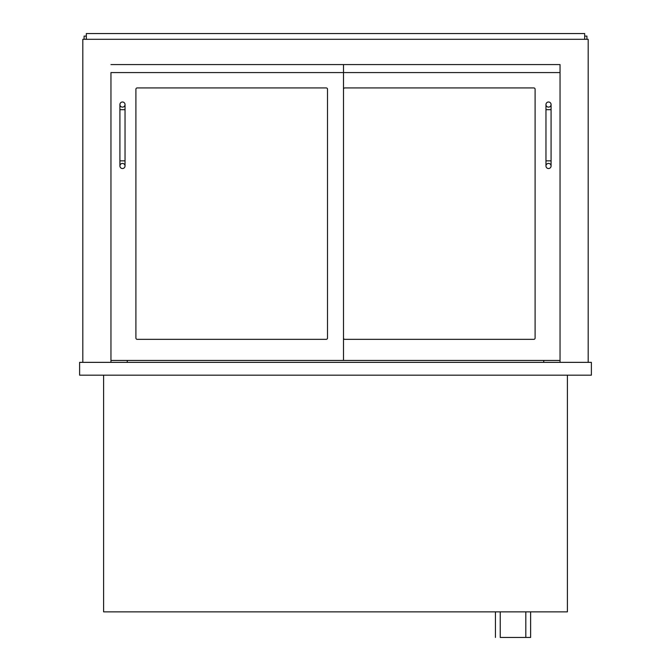 <?xml version="1.0" encoding="UTF-8"?>
<svg xmlns="http://www.w3.org/2000/svg" width="671" height="671" viewBox="0 0 671 671"><rect width="100%" height="100%" fill="white"/><g stroke="black" fill="none" stroke-linecap="round" stroke-linejoin="round"><path stroke-width="1.01" d="M567.398 375.164L567.398 611.86L103.602 611.86L103.602 375.164M79.614 375.164L79.614 362.365L591.386 362.365L591.386 375.164L79.614 375.164M127.272 362.365L127.272 360.453M543.728 362.365L543.728 360.453M560.042 362.365L560.042 64.575L110.958 64.575L560.042 64.575L560.042 72.577L110.958 72.577L110.958 360.453L560.042 360.453M110.958 362.365L110.958 360.453M82.81 362.365L82.81 39.304L588.19 39.304L588.19 362.365M84.085 39.304L84.085 36.108L86.324 36.108M586.915 39.304L586.915 36.108L584.676 36.108M344.777 87.926A1.283 1.283 0 0 0 343.493 89.209A1.283 1.283 0 0 1 344.777 87.926L533.814 87.926A1.283 1.283 0 0 1 535.097 89.209L535.097 338.058A1.283 1.283 0 0 1 533.814 339.341L344.777 339.341A1.283 1.283 0 0 1 343.493 338.058A1.283 1.283 0 0 0 344.777 339.341M137.186 339.341A1.283 1.283 0 0 1 135.903 338.058L135.903 89.209A1.283 1.283 0 0 1 137.186 87.926L326.223 87.926A1.283 1.283 0 0 1 327.507 89.209L327.507 338.058A1.283 1.283 0 0 1 326.223 339.341L137.186 339.341A1.283 1.283 0 0 1 135.903 338.058M343.493 360.453L343.493 64.575M535.097 89.209A1.283 1.283 0 0 0 533.814 87.926M533.814 339.341A1.283 1.283 0 0 0 535.097 338.058M327.507 89.209A1.283 1.283 0 0 0 326.223 87.926M137.186 87.926A1.283 1.283 0 0 0 135.903 89.209M326.223 339.341A1.283 1.283 0 0 0 327.507 338.058M545.968 165.972L545.968 165.972A2.558 2.558 -90 0 1 548.526 163.414A2.558 2.558 -90 0 1 551.084 165.98A2.558 2.558 -90 0 1 548.526 168.53A2.558 2.558 -90 0 1 545.968 165.972L545.968 104.559A2.558 2.558 0 0 0 548.526 107.117A2.558 2.558 0 0 0 551.084 104.559A2.558 2.558 0 0 0 548.526 102A2.558 2.558 0 0 0 545.968 104.559M119.916 165.972A2.558 2.558 0 0 1 122.474 163.414A2.558 2.558 0 0 1 125.032 165.972A2.558 2.558 0 0 1 122.474 168.53A2.558 2.558 0 0 1 119.916 165.972L119.916 104.559A2.558 2.558 0 0 0 122.474 107.117A2.558 2.558 0 0 0 125.032 104.559A2.558 2.558 0 0 0 122.474 102A2.558 2.558 0 0 0 119.916 104.559M530.618 611.86L530.618 637.45L500.231 637.45L500.231 611.86M495.433 637.45L495.433 611.86M584.676 39.304L584.676 33.55L86.324 33.55L86.324 39.304M545.968 109.675L551.084 109.675L551.084 160.855L545.968 160.855M119.916 109.675L125.032 109.675L125.032 160.855L119.916 160.855M551.084 160.855L551.084 165.98M551.084 109.675L551.084 104.559M125.032 160.855L125.032 165.972M125.032 109.675L125.032 104.559M525.821 611.86L525.821 637.45"/></g></svg>

